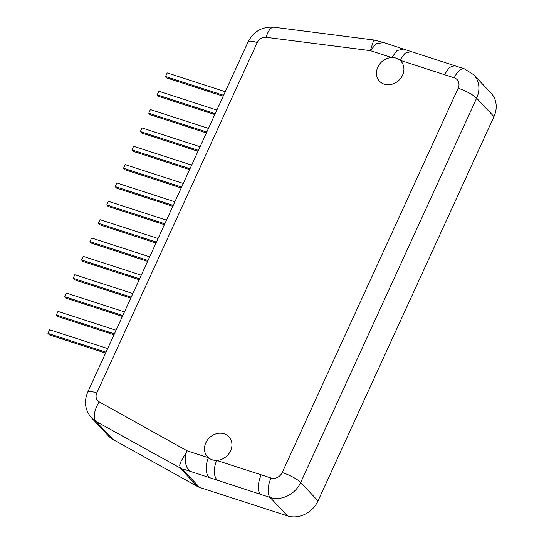 <?xml version="1.0" encoding="UTF-8"?>
<svg xmlns="http://www.w3.org/2000/svg" width="544" height="544" viewBox="0 0 544 544"><rect width="100%" height="100%" fill="white"/><g stroke="black" fill="none" stroke-linecap="round" stroke-linejoin="round"><path stroke-width="0.82" d="M374.524 40.079L273.911 27.2C262.194 26.479 253.592 31.362 248.098 41.84L87.693 392.21C83.769 401.635 85.068 410.217 91.576 417.942L108.61 436.057A24.419 21.019 -43.2 0 0 113.05 439.511L197.431 486.472A15.463 13.314 -43.2 0 0 199.607 487.417L287.456 515.889A24.419 21.019 136.8 0 0 318.002 500.908L493.945 116.62A24.419 21.019 -43.2 0 0 491.11 93.208L473.79 74.786A24.419 21.019 136.8 0 1 476.626 98.199L300.682 482.487L318.002 500.908M375.992 41.147L374.53 40.079L373.388 41.154L370.348 50.646L391.741 57.576L397.025 50.565L403.376 49.042L411.176 51.585L405.062 53.183L399.874 60.214A14.654 12.614 136.8 0 1 400.86 61.139A14.654 12.614 136.8 0 1 402.56 75.188A14.654 12.614 136.8 0 1 379.515 81.212A14.654 12.614 136.8 0 1 378.148 66.477A14.654 12.614 136.8 0 1 391.741 57.576C394.788 57.453 397.501 58.33 399.874 60.214L454.247 77.833A8.956 7.704 136.8 0 1 458.17 88.23L282.227 472.518A15.463 3.366 24.6 0 1 300.682 482.487A24.419 21.019 136.8 0 1 270.137 497.474L190.346 471.376C184.851 469.533 182.26 468.84 182.573 469.302L199.607 487.417M282.227 472.518A8.956 7.704 136.8 0 1 271.028 478.013L216.662 460.394C213.398 460.448 210.684 459.564 208.529 457.756A14.654 12.614 136.8 0 1 207.543 456.831A14.654 12.614 136.8 0 1 209.576 437.607A14.654 12.614 136.8 0 1 228.888 436.757A14.654 12.614 136.8 0 1 230.588 450.806A14.654 12.614 136.8 0 1 216.662 460.394C213.309 469.064 213.506 475.701 217.253 480.304M91.576 417.942A24.419 21.019 -43.2 0 0 96.016 421.396A16.279 7.997 -60.9 0 1 99.239 401.9L187.136 450.82L181.098 461.183L179.649 465.066L180.397 468.357L197.431 486.472M209.542 477.788C205.646 475.279 205.095 464.263 208.529 457.756L187.136 450.82C183.6 457.307 185.368 468.615 190.346 471.376M216.872 110.058L158.807 91.236L157.148 94.846L158.569 96.356L214.798 114.58M215.22 113.669L157.148 94.846M197.996 151.28L141.773 133.056L140.352 131.546L142.004 127.935L200.07 146.751M198.417 150.362L140.352 131.546M208.468 128.404L150.402 109.582L148.75 113.2L150.171 114.709L206.4 132.933M206.815 132.015L148.75 113.2M189.598 169.626L133.368 151.402L131.947 149.892L133.606 146.282L191.672 165.097M190.019 168.708L131.947 149.892M166.471 220.143L108.406 201.321L106.746 204.932L108.168 206.441L164.397 224.665M164.818 223.754L106.746 204.932M174.869 201.797L116.804 182.974L115.151 186.585L116.572 188.095L172.795 206.319M173.216 205.408L115.151 186.585M183.267 183.45L125.202 164.628L123.549 168.239L124.97 169.748L181.2 187.972M181.614 187.061L123.549 168.239M116.069 330.228L58.004 311.406L56.352 315.017L57.766 316.526L113.995 334.75M114.417 333.839L56.352 315.017M124.467 311.882L66.402 293.06L64.75 296.67L66.171 298.18L122.393 316.404M122.815 315.493L64.75 296.67M149.668 256.836L91.603 238.02L89.95 241.631L91.372 243.141L147.594 261.365M148.016 260.447L89.95 241.631M139.196 279.711L82.967 261.487L81.552 259.978L83.205 256.367L141.27 275.182M139.618 278.8L81.552 259.978M130.798 298.058L74.569 279.834L73.148 278.324L74.8 274.713L132.872 293.536M131.213 297.146L73.148 278.324M158.066 238.49L100.001 219.667L98.348 223.285L99.77 224.794L155.999 243.018M156.414 242.1L98.348 223.285M106.012 352.186L47.947 333.37L49.368 334.88L105.597 353.104M107.671 348.575L49.599 329.752L47.947 333.37M225.27 91.712L167.205 72.889L165.553 76.5L166.967 78.01L223.196 96.234M223.618 95.322L165.553 76.5M374.53 40.079L383.908 42.588L403.376 49.042M273.911 27.2A16.279 6.759 97.3 0 0 266.166 37.312L370.348 50.646L376.217 43.649L383.908 42.588M113.05 439.511L96.016 421.396L182.573 469.302M271.028 478.013A15.463 7.12 108 0 0 270.137 497.474L287.456 515.889M493.945 116.62L476.626 98.199A15.463 3.366 24.6 0 0 458.17 88.23M87.693 392.21A16.279 3.543 24.6 0 1 96.818 392.945A8.14 7.004 -43.2 0 0 99.239 401.9M261.215 474.83A15.463 7.12 108 0 0 260.324 494.292M248.098 41.84A16.279 3.543 24.6 0 1 257.224 42.582L96.818 392.945M266.166 37.312A8.14 7.004 -43.2 0 0 257.224 42.582M454.247 77.833A15.463 7.12 -72 0 1 464.406 68.857L473.79 74.786M444.428 74.65L449.303 67.538L454.594 65.674L464.406 68.857M411.176 51.585L454.594 65.674"/></g></svg>
